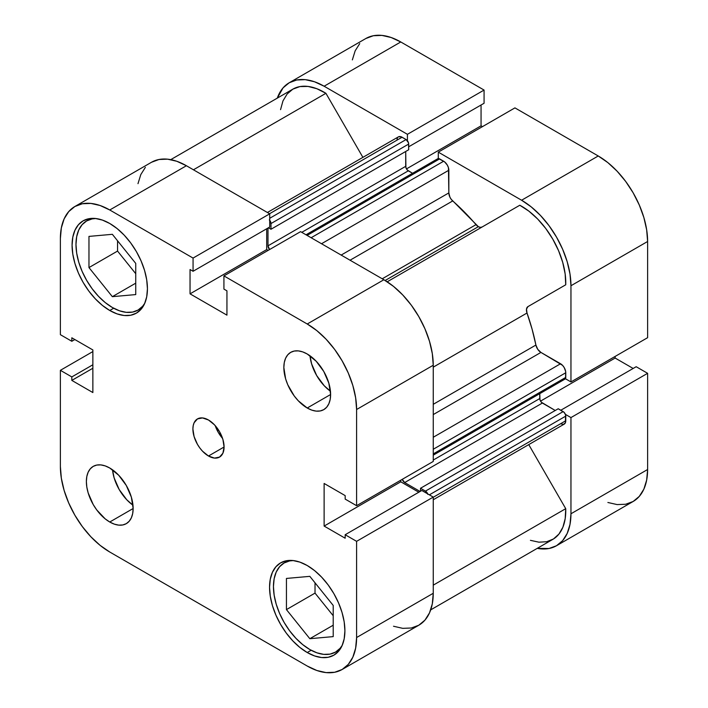 <?xml version="1.0" encoding="UTF-8"?>
<svg xmlns="http://www.w3.org/2000/svg" width="708" height="708" viewBox="0 0 708 708"><rect width="100%" height="100%" fill="white"/><g stroke="black" fill="none" stroke-linecap="round" stroke-linejoin="round"><path stroke-width="1.06" d="M309.83 649.528A51.445 29.701 60 0 1 276.217 604.198A51.445 29.701 60 0 1 284.103 562.975A51.445 29.701 60 0 1 293.324 560.568L289.616 560.931L284.103 562.975L279.58 566.727L276.217 572.046L274.146 578.728L273.447 586.525L274.146 595.118L276.217 604.198L279.58 613.402L284.103 622.376L289.616 630.784L295.909 638.297L302.732 644.625L309.83 649.528A51.445 29.701 60 0 0 335.548 652.077L330.034 654.121L323.751 654.369L316.927 652.82L309.83 649.528M142.414 307.538L138.078 310.042L142.6 306.29L144.768 303.263A51.445 29.701 60 0 1 138.078 310.042A51.445 29.701 60 0 1 112.351 307.493A51.445 29.701 60 0 1 78.747 262.164A51.445 29.701 60 0 1 86.633 220.94A51.445 29.701 60 0 1 95.854 218.533M307.228 408.003L330.618 394.506L328.831 383.143L323.768 371.452L316.175 361.222L307.228 354A33.072 19.098 60 0 1 328.831 383.143A33.072 19.098 60 0 1 323.768 409.64A33.072 19.098 60 0 1 307.228 408.003L311.794 410.118L316.175 411.118L320.22 410.95L323.768 409.64L326.671 407.233L328.831 403.808L330.167 399.507L330.618 394.506L307.228 408.003A33.072 19.098 60 0 1 285.625 378.86A33.072 19.098 60 0 1 290.696 352.363L287.784 354.77L285.625 358.195L284.297 362.487L283.846 367.496L285.625 378.86L287.784 384.78L294.236 395.949L298.28 400.781L307.228 408.003M109.758 522.017L133.139 508.521L131.361 497.158L126.289 485.467L118.705 475.236L109.758 468.015A33.072 19.098 60 0 1 131.361 497.158A33.072 19.098 60 0 1 126.289 523.655A33.072 19.098 60 0 1 109.758 522.017L114.315 524.132L118.705 525.132L122.749 524.964L126.289 523.655L129.201 521.238L131.361 517.822L132.688 513.521L133.139 508.512L109.758 522.017A33.072 19.098 60 0 1 88.155 492.874A33.072 19.098 60 0 1 93.217 466.377L90.314 468.785L88.155 472.209L86.819 476.502L86.367 481.511L86.819 487.042L88.155 492.874L93.217 504.565L96.766 509.964L105.191 518.867L109.758 522.017M208.488 456.014L224.082 447.005L222.896 439.438L219.515 431.641L214.462 424.818L208.488 420.003A22.045 12.726 60 0 1 222.896 439.438A22.045 12.726 60 0 1 219.515 457.103A22.045 12.726 60 0 1 208.488 456.014L214.462 458.085L219.515 457.103L222.896 453.209L224.082 447.005L208.488 456.014A22.045 12.726 60 0 1 194.089 436.579A22.045 12.726 60 0 1 197.47 418.915L194.089 422.8L193.204 425.667L192.903 429.004L194.089 436.579L197.47 444.376L199.833 447.978L202.523 451.191L208.488 456.014M307.228 652.528L311.148 650.263L307.228 652.528L314.582 655.935L321.644 657.546L328.158 657.281L333.875 655.165A53.286 30.763 60 0 1 307.228 652.528A53.286 30.763 60 0 1 272.421 605.579A53.286 30.763 60 0 1 280.589 562.878A53.286 30.763 60 0 1 307.228 565.524A53.286 30.763 60 0 1 342.035 612.473A53.286 30.763 60 0 1 333.866 655.165L338.557 651.28L342.035 645.767L344.185 638.846L344.902 630.775L344.185 621.872L342.035 612.473L338.557 602.942L333.875 593.64L328.158 584.941L321.644 577.153L314.582 570.604L307.228 565.524L299.882 562.117L292.811 560.506L286.298 560.771L280.589 562.887L275.908 566.772L272.421 572.285L270.279 579.206L269.553 587.277L270.279 596.18L272.421 605.579L275.908 615.11L280.589 624.403L286.298 633.111L292.811 640.89L299.882 647.448L307.228 652.528M109.758 310.493L113.678 308.228L109.758 310.493L117.103 313.901L124.174 315.511L130.688 315.246L136.396 313.131A53.286 30.763 60 0 1 109.758 310.493A53.286 30.763 60 0 1 74.951 263.544A53.286 30.763 60 0 1 83.11 220.843L78.429 224.737L74.951 230.242L72.8 237.171L72.083 245.242L72.8 254.145L74.951 263.544L78.429 273.076L83.11 282.368L88.827 291.077L95.341 298.856L102.403 305.413L109.758 310.493M109.758 223.489A53.286 30.763 60 0 1 144.565 270.438A53.286 30.763 60 0 1 136.396 313.131L141.078 309.246L144.565 303.732L146.706 296.811L147.432 288.74L146.706 279.837L144.565 270.438L141.078 260.907L136.396 251.606L130.688 242.906L124.174 235.118L117.103 228.569L109.758 223.489L102.403 220.082L95.341 218.471L88.827 218.737L83.11 220.843A53.286 30.763 60 0 1 109.758 223.489M393.515 626.244L402.772 628.35L411.313 628.005L418.791 625.235L424.933 620.137L429.49 612.916L432.305 603.844L433.252 593.277L433.252 497.087L421.818 490.485L345.168 534.735L356.602 541.337L356.602 637.527L355.646 648.103L352.841 657.174L348.274 664.396L342.141 669.494L334.654 672.264L326.123 672.6L316.865 670.494L307.228 666.033L109.758 552.019L100.12 545.364L90.863 536.77L82.332 526.575L74.844 515.167L68.711 502.99L64.145 490.494L61.339 478.183L60.384 466.51L60.384 370.319L71.818 376.921L71.818 380.4L92.863 392.551L92.863 349.947L71.818 337.796L71.818 341.283L60.384 334.68L60.384 238.49L61.339 227.914L64.145 218.843L68.711 211.621L74.844 206.524L82.332 203.754L90.863 203.417L100.12 205.515L109.758 209.984L193.063 258.075L193.063 271.279L190.045 269.536L190.045 293.847L226.941 315.149L226.941 290.838L223.923 289.103L223.923 275.899L307.228 323.999L316.865 330.654L326.123 339.238L334.654 349.433L342.141 360.85L348.274 373.028L352.841 385.515L355.646 397.834L356.602 409.507L356.602 505.698L345.168 499.096L345.168 495.609L324.122 483.458L324.122 526.071L345.168 538.222L345.168 534.735L421.818 490.485L433.252 497.087L433.252 593.277L356.602 637.527L356.602 541.337L433.252 497.087L356.602 541.337L345.168 534.735L345.168 538.222L324.122 526.071L400.772 481.812L400.772 480.192L400.772 481.812L324.122 526.071L324.122 483.458L345.168 495.609L345.168 499.096L356.602 505.698L356.602 409.507L433.252 365.248L432.305 353.584L429.49 341.265L424.933 328.777L418.791 316.591L411.313 305.183L402.772 294.988L393.515 286.395L383.878 279.74L300.581 231.649L223.923 275.899L307.228 323.999L383.878 279.74L300.581 231.649L223.923 275.899L223.923 289.103L226.941 290.838L226.941 315.149L190.045 293.847L266.695 249.588L266.695 228.764L266.695 249.588L190.045 293.847L190.045 269.536L193.063 271.279L269.713 227.029L269.713 213.825L186.408 165.734L176.779 161.265L167.513 159.158L158.981 159.504L151.494 162.274A69.818 40.312 -120 0 1 186.408 165.734L109.758 209.984L193.063 258.075L269.713 213.825L186.408 165.734L109.758 209.984A69.818 40.312 60 0 0 74.844 206.524L151.494 162.274M418.8 492.219L400.772 481.812L418.8 492.219M433.252 461.439L433.252 365.248L433.252 461.439L356.602 505.698L433.252 461.439M268.102 250.402L266.695 249.588L268.102 250.402M145.361 167.362L140.795 174.584L137.989 183.664M307.228 354L302.67 351.885L298.28 350.885L294.236 351.044L290.696 352.363A33.072 19.098 60 0 1 307.228 354M109.758 468.015L105.191 465.899L100.81 464.899L96.766 465.059L93.217 466.377A33.072 19.098 60 0 1 109.758 468.015M208.488 420.003L202.523 417.932L197.47 418.915A22.045 12.726 60 0 1 208.488 420.003M342.141 669.494L418.791 625.235A69.818 40.312 -120 0 0 433.252 593.277L356.602 637.527A69.818 40.312 60 0 1 342.141 669.494A69.818 40.312 60 0 1 307.228 666.033L109.758 552.019A69.818 40.312 60 0 1 60.384 466.51L60.384 370.319L71.818 376.921L92.863 364.77L71.818 376.921L71.818 380.4L92.863 368.249L71.818 380.4L92.863 392.551L92.863 349.947L71.818 337.796L71.818 341.283L60.384 334.68L60.384 238.49A69.818 40.312 60 0 1 74.844 206.524M60.384 370.319L92.863 351.566L60.384 370.319M356.602 409.507L433.252 365.248A69.818 40.312 -120 0 0 383.878 279.74L307.228 323.999A69.818 40.312 60 0 1 356.602 409.507M117.555 240.773L117.555 251.075L135.741 273.704L117.555 251.075L117.555 240.773M315.025 582.808L315.025 593.109L333.211 615.739L315.025 593.109L315.025 582.808M269.713 227.029L193.063 271.279L193.063 258.075L269.713 213.825L269.713 227.029M71.818 341.283L74.836 339.539L71.818 341.283M215.214 425.641A22.045 12.726 -120 0 0 222.56 438.376L218.259 432.376L215.214 425.641M112.519 469.793A33.072 19.098 -120 0 0 132.98 505.229L126.794 499.795L119.201 489.564L114.13 477.873L112.519 469.793M309.989 355.779A33.072 19.098 -120 0 0 330.45 391.223L324.264 385.78L316.68 375.55L311.609 363.859L309.989 355.779M112.351 296.67L135.741 294.581L135.741 263.403L112.351 234.313L88.969 236.401L88.969 267.58L117.555 251.075L88.969 267.58L112.351 296.67L135.741 283.173L112.351 296.67L135.741 294.581L135.741 263.403L112.351 234.313L88.969 236.401L88.969 267.58L112.351 296.67M138.078 310.042L132.564 312.086L126.272 312.334L119.448 310.785L112.351 307.493L105.253 302.59L98.43 296.263L92.146 288.749L86.633 280.341L82.11 271.368L78.747 262.164L76.676 253.083L75.977 244.49L76.676 236.693L78.747 230.011L82.11 224.693L86.633 220.94L92.146 218.896L95.846 218.524M342.247 645.298A51.445 29.701 60 0 1 335.548 652.077L340.07 648.324L342.247 645.298M333.211 636.616L333.211 605.437L309.83 576.347L286.439 578.436L286.439 609.615L315.025 593.109L286.439 609.615L309.83 638.705L333.211 625.208L309.83 638.705L333.211 636.616L333.211 605.437L309.83 576.347L286.439 578.436L286.439 609.615L309.83 638.705L333.211 636.616M565.4 414.366L570.958 417.578L570.958 513.769L570.011 524.336L567.205 533.416L562.639 540.638L556.506 545.726L549.019 548.496L537.239 548.364A69.818 40.312 60 0 0 556.506 545.726A69.818 40.312 60 0 0 570.958 513.769L647.616 469.51L647.616 373.32L636.182 366.717L560.798 410.242L636.182 366.717L647.616 373.32L570.958 417.578L570.958 513.769L647.616 469.51L647.616 373.32L570.958 417.578L565.4 414.366M289.209 82.765A69.818 40.312 60 0 0 277.297 98.129L283.067 87.863L289.209 82.765L296.687 79.995L305.228 79.65L314.485 81.756L324.122 86.226L407.419 134.316L407.419 140.733L407.419 134.316L484.077 90.066L400.772 41.967L391.135 37.506L381.877 35.4L373.346 35.736L365.859 38.506L289.209 82.765A69.818 40.312 60 0 1 324.122 86.226L407.419 134.316L484.077 90.066L400.772 41.967L324.122 86.226L400.772 41.967A69.818 40.312 -120 0 0 365.859 38.506M438.287 158.557L438.287 152.14L521.592 200.231L531.221 206.886L540.487 215.48L549.019 225.675L556.506 237.083L562.639 249.269L567.205 261.756L570.011 274.076L570.958 285.74L570.958 381.931L565.4 378.718L570.958 381.931L647.616 337.681L647.616 241.49L646.661 229.817L643.855 217.506L639.289 205.01L633.156 192.833L625.668 181.425L617.137 171.23L607.88 162.636L598.242 155.981L514.937 107.882L438.287 152.14L521.592 200.231L598.242 155.981L514.937 107.882L438.287 152.14L438.287 158.557M482.458 126.635L481.059 125.829L481.059 105.005L481.059 125.829L406.472 168.893L481.059 125.829L482.458 126.635M484.077 103.262L484.077 90.066L484.077 103.262L408.693 146.786L484.077 103.262M359.726 43.604L355.159 50.826L352.354 59.897M607.88 502.485L617.137 504.583L625.668 504.246L633.156 501.476L639.289 496.379L643.855 489.157L646.661 480.086L647.616 469.51A69.818 40.312 -120 0 1 633.156 501.476L556.506 545.726M633.164 368.461L615.137 358.053L615.137 356.434L615.137 358.053L540.54 401.117L615.137 358.053L633.164 368.461M570.958 285.74L570.958 381.931L647.616 337.681L647.616 241.49L570.958 285.74L647.616 241.49A69.818 40.312 -120 0 0 598.242 155.981L521.592 200.231A69.818 40.312 60 0 1 570.958 285.74M482.033 227.038L480.343 227.365L478.36 226.675L385.152 280.492L478.36 226.675A7.346 4.239 -120 0 0 481.989 227.064M433.252 404.312L535.903 345.044A165.353 95.474 -120 0 0 527.009 313.016L433.252 367.151L527.009 313.016L526.504 309.06L527.964 306.599L565.727 284.793L565.161 273.969L562.736 262.438L558.568 250.685L552.824 239.207L545.762 228.498L537.664 219.011L528.885 211.143L519.796 205.24L387.205 281.793L519.796 205.24A62.472 36.064 -120 0 1 565.727 284.793L527.964 306.599A7.346 4.239 -120 0 0 527.009 313.016L532.08 329.114L535.903 345.044A7.346 4.239 -120 0 0 540.93 352.416L537.761 349.336L535.903 345.044L433.252 404.312M530.434 540.337L538.912 542.186L546.691 541.726L553.452 538.983L558.931 534.071L562.895 527.186L565.196 518.601L565.727 508.671L528.743 444.615L565.727 508.671L433.252 585.153L565.727 508.671A62.472 36.064 -120 0 1 552.824 539.363L430.703 609.871M560.568 423.756L563.453 424.411L565.373 422.826L565.568 414.844L564.161 412.41L558.231 408.755L420.517 488.263L420.517 491.237L420.517 488.263L558.231 408.755L563.17 411.605L425.455 491.113L420.517 488.263L425.455 491.113L563.17 411.605A3.673 2.124 -120 0 1 565.763 416.109L429.375 494.848L565.763 416.109L565.763 420.756L433.252 497.264L565.763 420.756A7.346 4.239 -120 0 1 564.241 424.119L433.252 499.751M555.24 410.481L541.39 402.25L539.983 399.816L539.779 393.648L539.779 398.551L433.252 460.058L539.779 398.551A3.673 2.124 -120 0 0 542.381 403.056L404.666 482.564L402.268 479.325A3.673 2.124 60 0 0 404.666 482.564L420.101 491.476L404.666 482.564L542.381 403.056L555.24 410.481M564.161 379.249L565.568 378.435L565.665 371.523L564.241 367.629L562.559 365.355L540.93 352.416L560.568 363.753L433.252 437.261L560.568 363.753A7.346 4.239 -120 0 1 565.763 372.753L565.763 377.399L433.252 453.908L565.763 377.399A3.673 2.124 -120 0 1 565.002 379.081L433.252 455.155M306.024 234.791L437.774 158.725A3.673 2.124 -120 0 1 439.615 158.902L307.104 235.41L439.615 158.902L443.642 161.229L311.131 237.738L443.642 161.229A7.346 4.239 -120 0 1 448.837 170.23L321.521 243.738L448.837 170.23L448.837 192.903L341.159 255.075L448.837 192.903A7.346 4.239 -120 0 0 452.713 200.939A165.353 95.474 -120 0 1 475.997 224.657L382.231 278.793L475.997 224.657A7.346 4.239 -120 0 0 478.36 226.675L451.164 199.249L449.916 197.187L448.837 192.903L448.447 167.708L447.314 165.106L444.659 161.928L438.624 158.557L437.217 159.371M412.552 173.283L407.312 170.026L405.905 167.592L405.711 151.477L405.711 166.327A3.673 2.124 -120 0 0 408.304 170.832L412.552 173.283M398.392 136.865A7.346 4.239 -120 0 1 402.073 137.228L269.553 213.736L402.073 137.228L406.1 139.556A3.673 2.124 -120 0 1 408.693 144.051L270.987 223.56L270.987 229.259L270.987 223.56L408.693 144.051L408.693 149.751L270.987 229.259L268.412 227.772L270.987 229.259L408.693 149.751L408.498 142.795L406.1 139.556L401.055 136.759L398.392 136.865L267.403 212.488M397.746 137.396L396.976 139.113M170.761 159.636L292.882 89.128A62.472 36.064 -120 0 1 325.919 93.306L193.434 169.787L325.919 93.306L362.894 157.353L325.919 93.306L316.83 88.712L308.051 86.438L299.953 86.58L292.882 89.128L287.147 93.978L282.97 100.917L280.554 109.66M427.853 494.352L425.455 491.113A3.673 2.124 60 0 1 427.694 493.874M269.598 249.535L267.996 245.835L267.996 228.02L267.996 245.835L405.711 166.327L267.996 245.835A3.673 2.124 60 0 0 269.598 249.535M269.713 220.241A3.673 2.124 60 0 1 270.987 223.56L269.376 219.861M452.713 200.939L350.053 260.208L452.713 200.939M433.252 414.578L540.93 352.416L433.252 414.578M433.252 449.261L565.763 372.753L433.252 449.261M301.776 232.339L408.304 170.832L301.776 232.339M406.1 139.556L269.713 218.294L406.1 139.556M288.439 560.471L284.103 562.975M90.969 218.436L86.633 220.94M339.884 649.572L335.548 652.077"/></g></svg>
